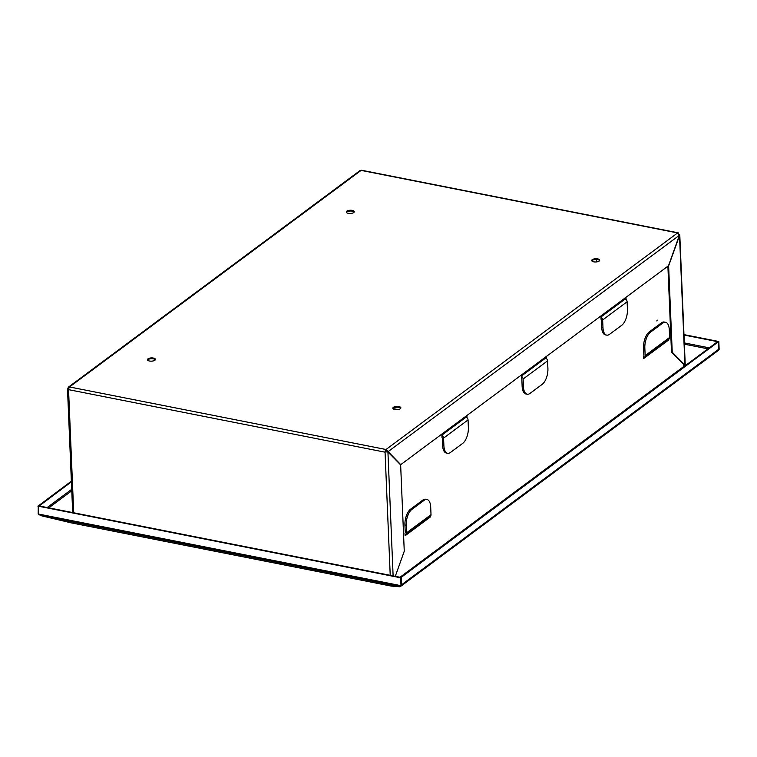 <?xml version="1.0" encoding="UTF-8"?>
<svg xmlns="http://www.w3.org/2000/svg" width="757" height="757" viewBox="0 0 757 757"><rect width="100%" height="100%" fill="white"/><g stroke="black" fill="none" stroke-linecap="round" stroke-linejoin="round"><path stroke-width="1.14" d="M154.892 360.228A4.003 1.618 -2.4 0 0 155.422 359.367A4.003 1.618 -2.4 0 0 152.422 357.929A4.003 1.618 -2.4 0 0 147.956 358.856A4.003 1.618 -2.4 0 0 147.426 359.707A4.003 1.618 -2.4 0 0 150.425 361.146A4.003 1.618 -2.4 0 0 154.892 360.228M155.317 359.774A4.003 1.618 -2.4 0 0 151.968 358.695A4.003 1.618 -2.4 0 0 147.984 359.641A4.003 1.618 -2.4 0 0 147.558 360.095M353.737 212.547A4.003 1.618 -2.4 0 0 354.257 211.695A4.003 1.618 -2.4 0 0 351.257 210.257A4.003 1.618 -2.4 0 0 346.801 211.175A4.003 1.618 -2.4 0 0 346.271 212.026A4.003 1.618 -2.4 0 0 349.27 213.465A4.003 1.618 -2.4 0 0 353.737 212.547M354.162 212.092A4.003 1.618 -2.4 0 0 350.813 211.023A4.003 1.618 -2.4 0 0 346.829 211.96A4.003 1.618 -2.4 0 0 346.403 212.414M599.175 261.042A4.003 1.618 -2.4 0 0 599.695 260.19A4.003 1.618 -2.4 0 0 596.696 258.752A4.003 1.618 -2.4 0 0 592.239 259.67A4.003 1.618 -2.4 0 0 591.709 260.522A4.003 1.618 -2.4 0 0 594.709 261.96A4.003 1.618 -2.4 0 0 599.175 261.042M599.601 260.588A4.003 1.618 -2.4 0 0 596.251 259.519A4.003 1.618 -2.4 0 0 592.267 260.455A4.003 1.618 -2.4 0 0 591.842 260.91M400.33 408.723A4.003 1.618 -2.4 0 0 400.86 407.872A4.003 1.618 -2.4 0 0 397.86 406.433A4.003 1.618 -2.4 0 0 393.394 407.351A4.003 1.618 -2.4 0 0 392.864 408.203A4.003 1.618 -2.4 0 0 395.864 409.641A4.003 1.618 -2.4 0 0 400.33 408.723M400.756 408.269A4.003 1.618 -2.4 0 0 397.406 407.2A4.003 1.618 -2.4 0 0 393.422 408.137A4.003 1.618 -2.4 0 0 392.997 408.591L397.917 409.565M718.535 349.734L719.15 349.393L718.819 341.502L683.968 334.613M71.139 522.841L391.341 586.107L71.139 522.841L41.616 515.82L38.181 513.984L38.276 505.78L401.096 577.468L401.428 585.36L398.75 586.391L391.35 586.107M38.181 513.984L401.002 585.681L400.671 577.79L37.85 506.092M683.987 335.02L718.393 341.814L718.544 349.677M596.44 259.528A18.461 14.497 53.4 0 1 596.573 261.913M385.493 451.872L387.925 451.967L385.493 451.872A1.23 0.577 101.2 0 1 386.051 450.292L386.023 449.507A2.091 0.984 101.2 0 0 385.058 452.184L390.224 575.32M72.681 512.574L67.505 389.089L68.556 389.647A2.091 0.984 -78.8 0 1 69.512 386.959L68.395 387.158L67.884 388.436L69.549 387.745M386.023 449.507L69.512 386.959L361.108 170.391A2.091 0.984 -78.8 0 1 361.591 170.249L678.102 232.796A2.091 0.984 101.2 0 0 677.61 232.938L679.398 235.285L668.497 265.754L400.737 464.628L386.023 449.507L677.61 232.938L361.108 170.391L359.887 170.666L68.395 387.158M678.669 233.563A2.091 0.984 101.2 0 0 678.102 232.796M684.3 365.234L685.009 365.868M67.789 388.71L68.594 388.918M393.12 575.897L387.925 451.967L400.642 464.902L404.257 551.238L395.286 576.323M679.398 235.285L388.019 451.692L386.051 450.292M684.224 365.139L684.953 365.148L672.235 352.213L668.62 265.877L679.786 234.888L685.246 365.082M684.574 366.199L684.205 364.997L683.798 365.461L684.953 365.148L679.512 235.408L678.736 234.074M684.205 364.997L671.487 352.062L667.892 266.209M672.235 352.213L671.487 352.062M69.881 522.538L39.96 515.148M38.427 505.808L71.366 481.168M39.175 505.96L71.395 481.849M39.165 505.78L38.418 505.638M69.767 522.727L70.874 522.775M656.811 320.93L657.237 320.097L656.811 320.93M400.983 586.126L717.996 350.69A2.091 1.646 53.4 0 0 718.554 349.365L718.242 341.89L401.238 577.326L401.551 584.801A2.091 1.646 -126.6 0 1 400.718 586.278L399.611 586.751L392.183 586.145M718.242 341.89L717.494 341.738L400.5 577.354M400.491 577.184L401.238 577.326M399.611 586.751L399.355 586.268M601.039 319.255L600.944 317.013L626.02 298.381L626.077 299.592M521.497 378.33L521.403 376.078L546.488 357.446L546.535 358.667M668.743 339.278L668.772 339.902L643.687 358.534L643.592 356.292M441.965 437.404L441.87 435.152L466.955 416.52L467.003 417.741M430.137 516.501L430.165 517.126L405.08 535.748L404.986 533.505M430.165 517.126L429.474 516.984M668.772 339.902L668.09 339.77M405.042 534.887A2.706 2.129 -126.6 0 0 405.809 534.565A2.706 2.129 -126.6 0 0 406.537 532.852L406.225 525.207L404.938 524.951A12.311 5.763 -78.8 0 1 410.587 509.168L422.822 500.084A12.311 5.763 -78.8 0 1 425.68 499.251L426.957 499.497A12.311 5.763 101.2 0 0 424.1 500.33L422.822 500.084M405.809 534.565L430.279 516.388A2.706 2.129 -126.6 0 0 431.017 514.675L430.695 507.029A12.311 5.763 101.2 0 0 426.957 499.497M410.587 509.168L411.865 509.423L424.1 500.33M411.865 509.423A12.311 5.763 101.2 0 0 406.225 525.207M405.26 532.606L404.938 524.951M466.113 417.145A2.706 2.129 53.4 0 1 468.053 419.927L468.365 427.573A12.311 5.763 101.2 0 1 462.726 443.356L450.491 452.449A12.311 5.763 101.2 0 1 447.633 453.282A12.311 5.763 101.2 0 1 443.895 445.75L443.574 438.104A2.706 2.129 53.4 0 0 441.88 435.445M442.296 437.849L442.618 445.495L443.895 445.75M447.633 453.282L446.346 453.027A12.311 5.763 -78.8 0 1 442.618 445.495M643.649 357.664A2.706 2.129 -126.6 0 0 644.415 357.351A2.706 2.129 -126.6 0 0 645.153 355.639L644.832 347.993L643.554 347.737A12.311 5.763 -78.8 0 1 649.194 331.954L661.429 322.861A12.311 5.763 -78.8 0 1 664.286 322.028L665.573 322.283A12.311 5.763 101.2 0 0 662.716 323.116L661.429 322.861M644.415 357.351L668.895 339.174A2.706 2.129 -126.6 0 0 669.623 337.461L669.302 329.815A12.311 5.763 101.2 0 0 665.573 322.283M649.194 331.954L650.481 332.209L662.716 323.116M650.481 332.209A12.311 5.763 101.2 0 0 644.832 347.993M643.866 355.383L643.554 347.737M545.646 358.08A2.706 2.129 53.4 0 1 547.585 360.852L547.907 368.498A12.311 5.763 101.2 0 1 542.258 384.291L530.023 393.375A12.311 5.763 101.2 0 1 527.165 394.208A12.311 5.763 101.2 0 1 523.437 386.676L523.115 379.03A2.706 2.129 53.4 0 0 521.412 376.371M521.828 378.774L522.15 386.42L523.437 386.676M527.165 394.208L525.888 393.952A12.311 5.763 -78.8 0 1 522.15 386.42M625.178 299.006A2.706 2.129 53.4 0 1 627.118 301.778L627.439 309.433A12.311 5.763 101.2 0 1 621.8 325.217L609.555 334.301A12.311 5.763 101.2 0 1 606.698 335.133A12.311 5.763 101.2 0 1 602.969 327.601L602.648 319.956A2.706 2.129 53.4 0 0 600.954 317.297M601.37 319.709L601.692 327.355L602.969 327.601M606.698 335.133L605.42 334.887A12.311 5.763 -78.8 0 1 601.692 327.355M709.281 347.842L684.319 342.912M684.366 344.17L707.946 348.835M685.511 365.499L684.319 365.262M398.75 586.391L41.616 515.82M73.713 512.782L68.556 389.647L385.058 452.184M48.789 507.852L71.773 490.782M71.707 489.325L47.189 507.54M718.554 349.365L401.551 584.801M684.252 366.123L399.98 577.25M406.537 532.852L431.017 514.675M468.053 419.927L443.574 438.104M645.153 355.639L669.623 337.461M547.585 360.852L523.115 379.03M627.118 301.778L602.648 319.956M396.971 409.651L393.356 408.941M684.025 365.347L684.924 365.101"/></g></svg>
